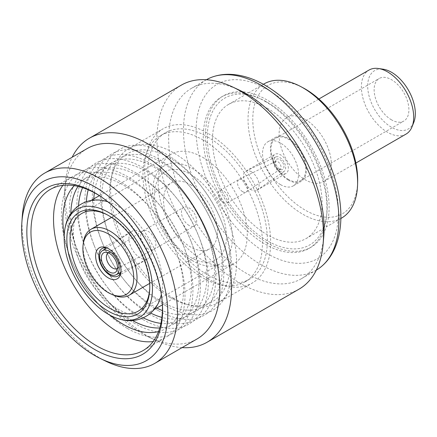 <?xml version="1.0" encoding="UTF-8"?>
<svg xmlns="http://www.w3.org/2000/svg" width="437" height="437" viewBox="0 0 437 437"><rect width="100%" height="100%" fill="white"/><g stroke="black" fill="none" stroke-linecap="round" stroke-linejoin="round"><path stroke-width="0.33" stroke-dasharray="2.19 1.64" d="M107.229 214.802A56.406 32.567 60 0 1 108.081 215.239A56.406 32.567 60 0 1 109.96 216.271A56.406 32.567 60 0 1 149.804 287.502A56.406 32.567 60 0 1 149.754 288.458M192.542 260.703A56.406 32.567 60 0 1 155.698 211A56.406 32.567 60 0 1 164.339 165.803A56.406 32.567 60 0 1 192.542 168.595A56.406 32.567 60 0 1 229.392 218.298A56.406 32.567 60 0 1 220.745 263.495A56.406 32.567 60 0 1 192.542 260.703M190.505 174.314A50.839 29.35 60 0 1 226.453 236.581A50.839 29.35 60 0 1 190.505 257.333A50.839 29.35 60 0 1 154.556 195.071A50.839 29.35 60 0 1 190.505 174.314M113.352 295.051A38.117 22.008 60 0 1 110.069 293.391A38.117 22.008 60 0 1 83.314 243.027M190.505 184.704A38.117 22.008 60 0 1 215.408 218.292A38.117 22.008 60 0 1 209.563 248.839A38.117 22.008 60 0 1 190.505 246.949A38.117 22.008 60 0 1 165.601 213.36A38.117 22.008 60 0 1 171.446 182.813A38.117 22.008 60 0 1 190.505 184.704M107.42 248.161A15.874 9.166 60 0 1 108.365 248.495A15.874 9.166 60 0 1 110.042 249.319A15.874 9.166 60 0 1 121.142 270.629A15.874 9.166 60 0 1 120.956 271.606M140.162 257.852A15.874 9.166 60 0 1 129.86 244.103A15.874 9.166 60 0 1 131.969 231.304A15.874 9.166 60 0 1 132.225 231.146A15.874 9.166 60 0 1 140.162 231.932A15.874 9.166 60 0 1 150.53 245.922A15.874 9.166 60 0 1 148.099 258.638A15.874 9.166 60 0 1 147.832 258.78A15.874 9.166 60 0 1 140.162 257.852M108.365 252.843A9.019 5.206 60 0 1 110.124 252.499A9.019 5.206 60 0 1 112.746 253.356A9.019 5.206 60 0 1 118.558 267.105A9.019 5.206 60 0 1 117.378 268.455M148.258 248.997A10.756 6.211 60 0 1 141.271 239.64A10.756 6.211 60 0 1 142.752 230.982A10.756 6.211 60 0 1 142.883 230.9A10.756 6.211 60 0 1 148.258 231.435A10.756 6.211 60 0 1 155.288 240.913A10.756 6.211 60 0 1 153.638 249.532A10.756 6.211 60 0 1 153.502 249.603A10.756 6.211 60 0 1 148.258 248.997M189.063 225.443A10.756 6.211 60 0 1 182.038 215.965A10.756 6.211 60 0 1 183.687 207.346A10.756 6.211 60 0 1 189.063 207.875A10.756 6.211 60 0 1 196.087 217.353A10.756 6.211 60 0 1 194.443 225.973A10.756 6.211 60 0 1 189.063 225.443M223.438 202.708A7.221 4.168 60 0 1 221.876 201.523A7.221 4.168 60 0 1 218.582 195.809A7.221 4.168 60 0 1 219.833 190.559A7.221 4.168 60 0 1 223.438 190.914A7.221 4.168 60 0 1 228.158 197.278A7.221 4.168 60 0 1 227.049 203.063A7.221 4.168 60 0 1 223.438 202.708M242.595 191.646A7.221 4.168 60 0 1 237.881 185.283A7.221 4.168 60 0 1 238.99 179.498A7.221 4.168 60 0 1 239.132 179.421A7.221 4.168 60 0 1 242.595 179.858A7.221 4.168 60 0 1 247.276 186.091A7.221 4.168 60 0 1 246.342 191.919A7.221 4.168 60 0 1 246.206 192.001A7.221 4.168 60 0 1 242.595 191.646M277.872 169.053A4.49 2.595 60 0 1 274.944 162.28A4.49 2.595 60 0 1 275.714 161.45A4.49 2.595 60 0 1 277.872 161.717A4.49 2.595 60 0 1 280.778 165.596A4.49 2.595 60 0 1 280.199 169.223A4.49 2.595 60 0 1 279.096 169.474A4.49 2.595 60 0 1 277.872 169.053M279.751 169.13A5.916 3.414 60 0 1 275.894 160.204A5.916 3.414 60 0 1 279.751 159.467A5.916 3.414 60 0 1 283.853 165.716A5.916 3.414 60 0 1 281.368 169.687A5.916 3.414 60 0 1 279.751 169.13M279.751 157.489A8.341 4.818 60 0 1 285.148 164.656A8.341 4.818 60 0 1 284.121 171.402A8.341 4.818 60 0 1 279.751 171.113A8.341 4.818 60 0 1 274.25 163.58A8.341 4.818 60 0 1 275.785 156.965A8.341 4.818 60 0 1 279.751 157.489M251.286 171.714A11.051 6.38 60 0 1 258.431 181.208A11.051 6.38 60 0 1 257.065 190.139A11.051 6.38 60 0 1 256.809 190.303A11.051 6.38 60 0 1 251.286 189.756A11.051 6.38 60 0 1 244.07 180.022A11.051 6.38 60 0 1 245.763 171.167A11.051 6.38 60 0 1 246.031 171.025A11.051 6.38 60 0 1 251.286 171.714M280.532 172.872A11.051 6.38 60 0 1 273.316 163.132A11.051 6.38 60 0 1 275.01 154.277A11.051 6.38 60 0 1 280.532 154.829A11.051 6.38 60 0 1 287.754 164.563A11.051 6.38 60 0 1 286.055 173.418A11.051 6.38 60 0 1 280.532 172.872M288.382 180.099A25.45 14.694 60 0 1 271.754 157.67A25.45 14.694 60 0 1 275.654 137.278A25.45 14.694 60 0 1 288.382 138.54A25.45 14.694 60 0 1 305.01 160.963A25.45 14.694 60 0 1 301.104 181.36A25.45 14.694 60 0 1 288.382 180.099M280.532 184.627A25.45 14.694 60 0 1 263.904 162.203A25.45 14.694 60 0 1 267.81 141.807A25.45 14.694 60 0 1 280.532 143.068A25.45 14.694 60 0 1 297.16 165.497A25.45 14.694 60 0 1 293.26 185.889A25.45 14.694 60 0 1 280.532 184.627M391.514 119.847A24.587 14.197 60 0 1 375.454 98.183A24.587 14.197 60 0 1 379.223 78.48A24.587 14.197 60 0 1 391.514 79.698A24.587 14.197 60 0 1 407.579 101.368A24.587 14.197 60 0 1 403.81 121.065A24.587 14.197 60 0 1 391.514 119.847M288.382 179.394A24.587 14.197 60 0 1 272.317 157.724A24.587 14.197 60 0 1 276.086 138.026A24.587 14.197 60 0 1 288.382 139.245A24.587 14.197 60 0 1 304.442 160.909A24.587 14.197 60 0 1 300.672 180.612A24.587 14.197 60 0 1 288.382 179.394M413.823 122.289A33.687 19.447 60 0 1 391.514 127.276A33.687 19.447 60 0 1 368.074 91.136A33.687 19.447 60 0 1 383.173 69.193M406.028 134.099A36.981 21.353 60 0 1 387.537 132.269A36.981 21.353 60 0 1 363.376 99.68A36.981 21.353 60 0 1 369.047 70.04M305.239 119.388A36.981 21.353 60 0 1 329.4 151.978A36.981 21.353 60 0 1 323.73 181.612A36.981 21.353 60 0 1 305.239 179.782A36.981 21.353 60 0 1 281.078 147.193A36.981 21.353 60 0 1 286.748 117.558A36.981 21.353 60 0 1 305.239 119.388M357.657 182.043A74.181 42.831 60 0 1 305.239 210.153A74.181 42.831 60 0 1 252.794 120.404A74.181 42.831 60 0 1 303.338 87.957M341.559 218.079A77.48 44.732 60 0 1 302.819 214.245A77.48 44.732 60 0 1 252.204 145.969A77.48 44.732 60 0 1 264.079 83.882M267.275 108.239A77.48 44.732 60 0 1 317.89 176.515A77.48 44.732 60 0 1 306.015 238.602A77.48 44.732 60 0 1 267.275 234.762A77.48 44.732 60 0 1 216.659 166.486A77.48 44.732 60 0 1 228.54 104.405A77.48 44.732 60 0 1 267.275 108.239M267.275 102.269A84.794 48.955 60 0 1 326.778 214.392A84.794 48.955 60 0 1 267.275 240.738A84.794 48.955 60 0 1 207.433 141.227A84.794 48.955 60 0 1 259.884 98.527A84.794 48.955 60 0 1 267.275 102.269M265.112 101.346A87.455 50.49 60 0 1 326.477 216.987A87.455 50.49 60 0 1 308.839 248.489A87.455 50.49 60 0 1 265.112 244.157A87.455 50.49 60 0 1 207.979 167.092A87.455 50.49 60 0 1 221.384 97.014A87.455 50.49 60 0 1 257.491 97.489A87.455 50.49 60 0 1 265.112 101.346M267.275 242.906A87.455 50.49 60 0 1 210.142 165.842A87.455 50.49 60 0 1 223.553 95.763A87.455 50.49 60 0 1 267.275 100.095A87.455 50.49 60 0 1 324.407 177.16A87.455 50.49 60 0 1 311.002 247.238A87.455 50.49 60 0 1 267.275 242.906M316.317 270.11A109.916 63.458 60 0 1 316.153 270.203A109.916 63.458 60 0 1 261.195 264.756A109.916 63.458 60 0 1 189.39 167.901A109.916 63.458 60 0 1 206.237 79.824A109.916 63.458 60 0 1 206.401 79.731M267.275 89.356A100.608 58.088 60 0 1 338.418 212.579A100.608 58.088 60 0 1 267.275 253.651A100.608 58.088 60 0 1 196.137 130.428A100.608 58.088 60 0 1 267.275 89.356M323.757 236.608A109.916 63.458 60 0 1 301.328 278.762A109.916 63.458 60 0 1 246.37 273.322A109.916 63.458 60 0 1 174.565 176.461A109.916 63.458 60 0 1 191.411 88.383A109.916 63.458 60 0 1 239.132 90.038M299.099 289.114A117.766 67.992 60 0 1 240.219 283.28A117.766 67.992 60 0 1 163.285 179.503A117.766 67.992 60 0 1 181.333 85.133M182.06 347.623A117.766 67.992 60 0 1 155.998 340.445A117.766 67.992 60 0 1 148.241 336.381A117.766 67.992 60 0 1 65.332 183.398A117.766 67.992 60 0 1 72.143 157.238M197.049 338.97A109.916 63.458 60 0 1 149.328 337.315A109.916 63.458 60 0 1 142.091 333.524A109.916 63.458 60 0 1 64.709 190.74A109.916 63.458 60 0 1 87.132 148.585M105.607 361.088A109.916 63.458 60 0 1 99.756 357.963A109.916 63.458 60 0 1 22.254 216.719M62.89 185.354A92.972 53.68 60 0 1 72.782 176.439A92.972 53.68 60 0 1 119.268 181.044A92.972 53.68 60 0 1 152.338 210.437A92.972 53.68 60 0 1 176.089 251.575A92.972 53.68 60 0 1 165.754 337.473A92.972 53.68 60 0 1 153.087 341.581M110.594 315.509A85.33 49.266 60 0 1 92.873 297.368A85.33 49.266 60 0 1 71.073 259.605A85.33 49.266 60 0 1 64.217 235.188M74.279 185.665A85.33 49.266 60 0 1 123.223 184.998A85.33 49.266 60 0 1 153.573 211.978A85.33 49.266 60 0 1 175.368 249.735A85.33 49.266 60 0 1 158.511 331.557M127.172 328.302A92.972 53.68 60 0 1 94.108 298.908A92.972 53.68 60 0 1 70.352 257.77A92.972 53.68 60 0 1 70.182 181.645A92.972 53.68 60 0 1 127.172 176.477A92.972 53.68 60 0 1 160.242 205.871A92.972 53.68 60 0 1 183.993 247.014A92.972 53.68 60 0 1 184.168 323.134A92.972 53.68 60 0 1 127.172 328.302M132.449 320.523A85.33 49.266 60 0 1 131.127 319.78A85.33 49.266 60 0 1 100.778 292.801A85.33 49.266 60 0 1 78.977 255.044A85.33 49.266 60 0 1 70.805 213.753M78.005 186.402A85.33 49.266 60 0 1 131.127 180.437A85.33 49.266 60 0 1 161.477 207.411A85.33 49.266 60 0 1 183.278 245.173A85.33 49.266 60 0 1 159.74 327.969M134.896 323.555A92.617 53.472 60 0 1 101.958 294.27A92.617 53.472 60 0 1 78.294 253.291A92.617 53.472 60 0 1 78.125 177.455A92.617 53.472 60 0 1 134.896 172.309A92.617 53.472 60 0 1 167.841 201.588A92.617 53.472 60 0 1 191.499 242.573A92.617 53.472 60 0 1 191.668 318.409A92.617 53.472 60 0 1 134.896 323.555M143.249 317.868A85.33 49.266 60 0 1 138.666 315.427A85.33 49.266 60 0 1 108.316 288.447A85.33 49.266 60 0 1 86.515 250.691A85.33 49.266 60 0 1 78.502 205.729M82.582 187.681A85.33 49.266 60 0 1 138.666 176.084A85.33 49.266 60 0 1 169.015 203.058A85.33 49.266 60 0 1 190.816 240.82A85.33 49.266 60 0 1 160.92 323.364M142.62 319.387A92.972 53.68 60 0 1 109.55 289.993A92.972 53.68 60 0 1 85.799 248.85A92.972 53.68 60 0 1 85.63 172.724A92.972 53.68 60 0 1 142.62 167.557A92.972 53.68 60 0 1 175.69 196.95A92.972 53.68 60 0 1 199.441 238.094A92.972 53.68 60 0 1 199.611 314.219A92.972 53.68 60 0 1 142.62 319.387M150.678 313.067A85.33 49.266 60 0 1 146.575 310.86A85.33 49.266 60 0 1 116.226 283.886A85.33 49.266 60 0 1 94.425 246.124A85.33 49.266 60 0 1 86.379 201.697M88.219 189.795A85.33 49.266 60 0 1 146.575 171.517A85.33 49.266 60 0 1 176.925 198.496A85.33 49.266 60 0 1 198.72 236.253A85.33 49.266 60 0 1 161.903 317.426M150.344 314.635A92.617 53.472 60 0 1 117.4 285.356A92.617 53.472 60 0 1 93.742 244.37A92.617 53.472 60 0 1 93.567 168.535A92.617 53.472 60 0 1 150.344 163.389A92.617 53.472 60 0 1 183.283 192.673A92.617 53.472 60 0 1 206.947 233.658A92.617 53.472 60 0 1 207.116 309.489A92.617 53.472 60 0 1 150.344 314.635M156.856 308.019A85.33 49.266 60 0 1 154.114 306.506A85.33 49.266 60 0 1 123.764 279.533A85.33 49.266 60 0 1 101.963 241.77A85.33 49.266 60 0 1 93.84 198.873M94.348 192.75A85.33 49.266 60 0 1 154.114 167.163A85.33 49.266 60 0 1 184.463 194.143A85.33 49.266 60 0 1 206.264 231.9A85.33 49.266 60 0 1 162.411 310.636M158.068 310.467A92.972 53.68 60 0 1 124.998 281.073A92.972 53.68 60 0 1 101.247 239.935A92.972 53.68 60 0 1 101.073 163.809A92.972 53.68 60 0 1 158.068 158.642A92.972 53.68 60 0 1 191.133 188.036A92.972 53.68 60 0 1 214.889 229.179A92.972 53.68 60 0 1 215.059 305.299A92.972 53.68 60 0 1 158.068 310.467M162.018 301.945A85.33 49.266 60 0 1 131.668 274.966A85.33 49.266 60 0 1 109.873 237.209A85.33 49.266 60 0 1 109.714 167.344A85.33 49.266 60 0 1 162.018 162.602A85.33 49.266 60 0 1 192.367 189.576A85.33 49.266 60 0 1 214.168 227.338A85.33 49.266 60 0 1 214.327 297.204A85.33 49.266 60 0 1 162.018 301.945M165.973 305.905A92.972 53.68 60 0 1 132.903 276.506A92.972 53.68 60 0 1 109.152 235.368A92.972 53.68 60 0 1 108.982 159.243A92.972 53.68 60 0 1 165.973 154.075A92.972 53.68 60 0 1 199.043 183.469A92.972 53.68 60 0 1 222.794 224.613A92.972 53.68 60 0 1 222.963 300.738A92.972 53.68 60 0 1 165.973 305.905M169.927 297.378A85.33 49.266 60 0 1 111.451 176.761A85.33 49.266 60 0 1 169.927 158.036A85.33 49.266 60 0 1 200.277 185.015A85.33 49.266 60 0 1 222.078 222.772A85.33 49.266 60 0 1 184.807 303.819A85.33 49.266 60 0 1 169.927 297.378M173.598 298.324A89.082 51.429 60 0 1 112.555 172.402A89.082 51.429 60 0 1 129.057 148.438A89.082 51.429 60 0 1 173.598 152.852A89.082 51.429 60 0 1 231.796 231.353A89.082 51.429 60 0 1 218.139 302.732A89.082 51.429 60 0 1 189.139 305.042A89.082 51.429 60 0 1 173.598 298.324M207.651 278.664A89.082 51.429 60 0 1 149.454 200.162A89.082 51.429 60 0 1 163.11 128.778A89.082 51.429 60 0 1 207.651 133.192A89.082 51.429 60 0 1 265.849 211.688A89.082 51.429 60 0 1 252.193 283.072A89.082 51.429 60 0 1 207.651 278.664M202.702 139.818A84.467 48.769 60 0 1 257.885 214.25A84.467 48.769 60 0 1 244.939 281.931A84.467 48.769 60 0 1 202.702 277.752A84.467 48.769 60 0 1 147.526 203.32A84.467 48.769 60 0 1 160.472 135.634A84.467 48.769 60 0 1 202.702 139.818M207.651 136.961A84.467 48.769 60 0 1 262.834 211.393A84.467 48.769 60 0 1 249.888 279.079A84.467 48.769 60 0 1 207.651 274.895A84.467 48.769 60 0 1 152.469 200.463A84.467 48.769 60 0 1 165.421 132.777A84.467 48.769 60 0 1 207.651 136.961M107.77 201.736A63.015 36.38 60 0 1 117.963 206.259A63.015 36.38 60 0 1 161.34 294.522M160.313 298.154A63.015 36.38 60 0 1 149.47 312.28A63.015 36.38 60 0 1 117.963 309.161A63.015 36.38 60 0 1 76.797 253.629A63.015 36.38 60 0 1 86.455 203.134A63.015 36.38 60 0 1 104.11 200.807M202.702 157.331A63.015 36.38 60 0 1 243.873 212.863A63.015 36.38 60 0 1 234.21 263.358A63.015 36.38 60 0 1 202.702 260.233A63.015 36.38 60 0 1 161.537 204.707A63.015 36.38 60 0 1 171.195 154.212A63.015 36.38 60 0 1 202.702 157.331M100.898 196.634A92.972 53.68 60 0 1 101.805 197.229A92.972 53.68 60 0 1 162.258 301.945A92.972 53.68 60 0 1 162.324 303.027M108.081 215.239L106.355 214.338M81.763 213.48L164.339 165.803M149.64 283.433L209.563 248.839M108.365 248.495L106.41 247.708M102.111 248.533L132.225 231.146M120.716 272.453L147.832 258.78M110.124 252.499L106.071 252.269M108.125 252.979L142.752 230.982M142.883 230.9L183.687 207.346M218.582 195.809L219.385 199.152L221.876 201.523M219.833 190.559L238.99 179.498M275.714 161.45L239.132 179.421M274.944 162.28L275.894 160.204M284.121 171.402L257.065 190.139M245.763 171.167L275.01 154.277M267.81 141.807L275.654 137.278M276.086 138.026L379.223 78.48M323.73 181.612L355.882 163.05M306.015 238.602L340.871 218.478M326.778 214.392L326.477 216.987M221.384 97.014L223.553 95.763M301.328 278.762L316.153 270.203M149.328 337.315L155.998 340.445M50.228 189.456L72.782 176.439M92.873 297.368L94.108 298.908M71.073 259.605L70.352 257.77M100.778 292.801L101.958 294.27M78.977 255.044L78.294 253.291M108.316 288.447L109.55 289.993M86.515 250.691L85.799 248.85M116.226 283.886L117.4 285.356M94.425 246.124L93.742 244.37M123.764 279.533L124.998 281.073M101.963 241.77L101.247 239.935M131.668 274.966L132.903 276.506M109.873 237.209L109.152 235.368M111.451 176.761L112.555 172.402M129.057 148.438L163.11 128.778M244.939 281.931L249.888 279.079M149.47 312.28L153.966 309.686M162.4 304.818L234.21 263.358M86.455 203.134L90.951 200.539M99.385 195.667L171.195 154.212M160.472 135.634L165.421 132.777M218.139 302.732L252.193 283.072M184.807 303.819L189.139 305.042M200.277 185.015L199.043 183.469M222.078 222.772L222.794 224.613M192.367 189.576L191.133 188.036M214.168 227.338L214.889 229.179M184.463 194.143L183.283 192.673M206.264 231.9L206.947 233.658M176.925 198.496L175.69 196.95M198.72 236.253L199.441 238.094M169.015 203.058L167.841 201.588M190.816 240.82L191.499 242.573M161.477 207.411L160.242 205.871M183.278 245.173L183.993 247.014M153.573 211.978L152.338 210.437M175.368 249.735L176.089 251.575M143.199 350.496L165.754 337.473M101.805 197.229L99.98 196.011M162.258 301.945L162.4 304.13M64.709 190.74L65.332 183.398M191.411 88.383L206.237 79.824M308.839 248.489L311.002 247.238M259.884 98.527L257.491 97.489M228.54 104.405L263.391 84.281M286.748 117.558L318.901 98.991M300.672 180.612L403.81 121.065M293.26 185.889L301.104 181.36M256.809 190.303L286.055 173.418M275.785 156.965L246.031 171.025M279.096 169.474L281.368 169.687M280.199 169.223L246.342 191.919M227.049 203.063L246.206 192.001M153.638 249.532L194.443 225.973M117.143 268.591L153.502 249.603M118.558 267.105L116.728 270.727M106.568 247.948L131.969 231.304M117.979 276.026L148.099 258.638M121.142 270.629L120.847 272.71M111.522 217.407L171.446 182.813M138.163 311.177L220.745 263.495M149.804 287.502L149.722 289.447"/><path stroke-width="0.66" d="M108.31 311.149A58.629 33.851 60 0 1 66.866 240.481A58.629 33.851 60 0 1 106.355 214.338A58.629 33.851 60 0 1 108.31 215.408A58.629 33.851 60 0 1 149.722 289.447A58.629 33.851 60 0 1 108.31 311.149M149.754 288.458A56.406 32.567 60 0 1 138.163 311.177A56.406 32.567 60 0 1 109.96 308.38A56.406 32.567 60 0 1 73.116 258.677A56.406 32.567 60 0 1 81.763 213.48A56.406 32.567 60 0 1 107.229 214.802M83.079 245.135L83.314 243.027A38.117 22.008 60 0 1 91.011 229.25A38.117 22.008 60 0 1 110.069 231.14A38.117 22.008 60 0 1 134.973 264.735A38.117 22.008 60 0 1 129.128 295.275A38.117 22.008 60 0 1 113.352 295.051L111.408 294.205A35.954 20.758 60 0 1 108.31 292.637A35.954 20.758 60 0 1 83.079 245.135A35.954 20.758 60 0 1 108.31 233.926A35.954 20.758 60 0 1 133.684 276.14A35.954 20.758 60 0 1 111.408 294.205M108.31 277.921A17.928 10.351 60 0 1 95.665 257.082A17.928 10.351 60 0 1 106.41 247.708A17.928 10.351 60 0 1 108.31 248.642A17.928 10.351 60 0 1 120.847 272.71A17.928 10.351 60 0 1 108.31 277.921M120.956 271.606A15.874 9.166 60 0 1 117.979 276.026A15.874 9.166 60 0 1 110.042 275.239A15.874 9.166 60 0 1 99.674 261.25A15.874 9.166 60 0 1 102.111 248.533A15.874 9.166 60 0 1 107.42 248.161M109.387 251.341A13.864 8.003 60 0 1 118.503 263.762A13.864 8.003 60 0 1 116.084 274.791A13.864 8.003 60 0 1 109.387 273.977A13.864 8.003 60 0 1 100.39 261.971A13.864 8.003 60 0 1 102.231 250.794A13.864 8.003 60 0 1 109.387 251.341M109.387 271.961A11.395 6.577 60 0 1 101.51 260.07A11.395 6.577 60 0 1 106.071 252.269A11.395 6.577 60 0 1 109.387 253.356A11.395 6.577 60 0 1 116.728 270.727A11.395 6.577 60 0 1 109.387 271.961M117.378 268.455A9.019 5.206 60 0 1 117.143 268.591A9.019 5.206 60 0 1 112.746 268.083A9.019 5.206 60 0 1 106.885 260.239A9.019 5.206 60 0 1 108.125 252.979A9.019 5.206 60 0 1 108.365 252.843M318.901 98.991L369.047 70.04A36.981 21.353 60 0 1 378.376 68.5L383.173 69.193A33.687 19.447 60 0 1 391.514 72.269A33.687 19.447 60 0 1 413.823 122.289L412.031 126.79A36.981 21.353 60 0 1 406.028 134.099L355.882 163.05M378.376 68.5A36.981 21.353 60 0 1 387.537 71.876A36.981 21.353 60 0 1 412.031 126.79M263.391 84.281L264.079 83.882A77.48 44.732 60 0 1 300.831 86.619L303.338 87.957A74.181 42.831 60 0 1 305.239 89.017A74.181 42.831 60 0 1 357.657 182.043L357.57 184.884A77.48 44.732 60 0 1 341.559 218.079L340.871 218.478M300.831 86.619A77.48 44.732 60 0 1 302.819 87.722A77.48 44.732 60 0 1 357.57 184.884M206.401 79.731A109.916 63.458 60 0 1 212.524 76.945A109.916 63.458 60 0 1 261.195 85.264A109.916 63.458 60 0 1 331.284 176.679A109.916 63.458 60 0 1 321.79 266.204A109.916 63.458 60 0 1 316.317 270.11M72.143 157.238A117.766 67.992 60 0 1 89.361 138.234L181.333 85.133A117.766 67.992 60 0 1 232.462 86.908L239.132 90.038A109.916 63.458 60 0 1 246.37 93.824A109.916 63.458 60 0 1 323.757 236.608L323.129 243.95A117.766 67.992 60 0 1 299.099 289.114L207.127 342.215A117.766 67.992 60 0 1 182.06 347.623M232.462 86.908A117.766 67.992 60 0 1 240.219 90.967A117.766 67.992 60 0 1 323.129 243.95M89.361 138.234A117.766 67.992 60 0 1 148.241 144.068A117.766 67.992 60 0 1 225.181 247.845A117.766 67.992 60 0 1 207.127 342.215M21.85 222.701L22.254 216.719A109.916 63.458 60 0 1 44.803 173.03L87.132 148.585A109.916 63.458 60 0 1 142.091 154.032A109.916 63.458 60 0 1 213.901 250.887A109.916 63.458 60 0 1 197.049 338.97L154.714 363.409A109.916 63.458 60 0 1 105.607 361.088L100.22 358.449A103.35 59.672 60 0 1 94.725 355.51A103.35 59.672 60 0 1 21.85 222.701A103.35 59.672 60 0 1 94.725 186.736A103.35 59.672 60 0 1 167.753 310.112A103.35 59.672 60 0 1 100.22 358.449M44.803 173.03A109.916 63.458 60 0 1 99.756 178.471A109.916 63.458 60 0 1 171.566 275.332A109.916 63.458 60 0 1 154.714 363.409M94.725 349.507A95.998 55.423 60 0 1 26.843 231.932A95.998 55.423 60 0 1 94.725 192.744A95.998 55.423 60 0 1 99.98 196.011A95.998 55.423 60 0 1 162.4 304.13A95.998 55.423 60 0 1 94.725 349.507M162.324 303.027A92.972 53.68 60 0 1 143.199 350.496A92.972 53.68 60 0 1 96.714 345.891A92.972 53.68 60 0 1 35.976 263.959A92.972 53.68 60 0 1 50.228 189.456A92.972 53.68 60 0 1 96.714 194.061A92.972 53.68 60 0 1 100.898 196.634M153.087 341.581A92.972 53.68 60 0 1 119.268 332.868A92.972 53.68 60 0 1 62.059 261.331A92.972 53.68 60 0 1 62.89 185.354M158.511 331.557A85.33 49.266 60 0 1 123.223 324.341A85.33 49.266 60 0 1 110.594 315.509M64.217 235.188A85.33 49.266 60 0 1 74.279 185.665M70.805 213.753A85.33 49.266 60 0 1 78.005 186.402M78.502 205.729A85.33 49.266 60 0 1 82.582 187.681M86.379 201.697A85.33 49.266 60 0 1 88.219 189.795M93.84 198.873A85.33 49.266 60 0 1 94.348 192.75M161.34 294.522A63.015 36.38 60 0 1 160.313 298.154C154.867 316.153 135.65 325.117 117.635 318.497A62.436 36.047 60 0 1 108.31 314.263A62.436 36.047 60 0 1 65.157 227.595A62.436 36.047 60 0 1 108.31 212.3A62.436 36.047 60 0 1 152.213 283.209A62.436 36.047 60 0 1 117.635 318.497M65.157 227.595C68.429 208.684 85.799 196.524 104.11 200.807A63.015 36.38 60 0 1 107.77 201.736M162.411 310.636A85.33 49.266 60 0 1 156.856 308.019M161.903 317.426A85.33 49.266 60 0 1 150.678 313.067M160.92 323.364A85.33 49.266 60 0 1 143.249 317.868M159.74 327.969A85.33 49.266 60 0 1 132.449 320.523M129.128 295.275L149.64 283.433M116.084 274.791L120.716 272.453M321.79 266.204C340.647 250.101 345.372 218.522 336.719 185.091C332.885 170.184 326.887 155.659 318.715 141.506C304.032 116.537 286.191 97.801 265.188 85.297C253.613 78.594 242.202 74.945 230.955 74.361C224.471 74.072 218.325 74.929 212.524 76.945M153.966 309.686L162.4 304.818M90.951 200.539L99.385 195.667M102.231 250.794L106.568 247.948M91.011 229.25L111.522 217.407"/></g></svg>
